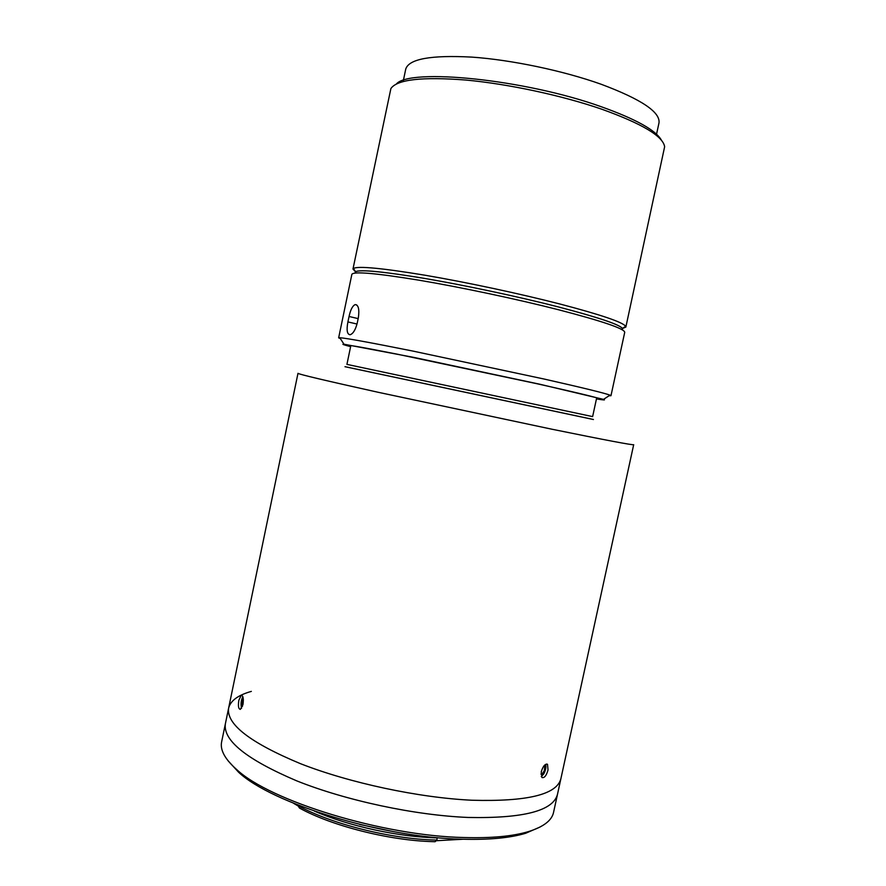 <?xml version="1.0" encoding="UTF-8"?>
<svg xmlns="http://www.w3.org/2000/svg" width="886" height="886" viewBox="0 0 886 886"><rect width="100%" height="100%" fill="white"/><g stroke="black" fill="none" stroke-linecap="round" stroke-linejoin="round"><path stroke-width="1.33" d="M355.485 271.747L352.971 269.056L353.448 268.425L355.552 271.692C360.358 269.322 383.682 271.614 425.524 278.581C466.125 285.536 518.421 296.688 557.859 306.8C597.84 317.232 619.358 324.442 622.437 328.429L625.682 326.292L625.859 327.056L622.481 328.496M353.448 268.425C358.265 265.878 382.032 268.137 424.759 275.181C466.235 282.224 519.717 293.643 559.985 304.02C600.774 314.729 622.681 322.15 625.682 326.292M352.971 269.056L390.892 88.545C397.072 79.496 422.046 76.65 465.803 80.039C508.199 83.915 562.012 95.466 601.815 109.222C642.062 123.708 663.005 136.2 664.644 146.733L625.859 327.056M396.419 83.937C409.841 67.923 524.656 79.297 600.852 106.586C635.816 119.078 656.028 130.308 661.465 140.276M540.061 827.026L525.686 833.261C510.126 837.979 488.873 839.961 461.916 839.208C382.22 837.591 271.659 803.414 238.6 772.238L228.001 760.697M228.621 708.147L221.633 741.848C219.905 749.888 224.9 759.103 236.606 769.48C270.086 801.033 382.763 835.83 463.854 837.525C491.265 838.311 512.861 836.318 528.632 831.544C543.55 826.837 551.856 820.447 553.551 812.396L557.493 794.299C553.229 810.845 523.46 818.564 468.173 817.457C415.013 815.319 345.994 800.59 296.777 780.876C246.673 759.523 222.873 740.474 225.387 723.707C222.873 740.474 246.673 759.523 296.777 780.876C345.994 800.59 415.013 815.319 468.173 817.457C523.46 818.564 553.229 810.845 557.493 794.299L633.689 444.683C632.903 445.315 605.603 440.143 551.779 429.189L378.289 392.31C325.516 380.603 298.748 374.28 297.984 373.327L228.621 708.147C226.251 724.216 250.173 742.712 300.387 763.643C349.715 782.991 418.768 797.732 471.884 800.235C527.104 801.764 556.773 794.62 560.871 778.772C556.773 794.62 527.104 801.764 471.884 800.235C418.768 797.732 349.715 782.991 300.387 763.643C250.173 742.712 226.251 724.216 228.621 708.147C230.482 700.715 238.057 695.122 251.347 691.39M463.013 839.241L436.211 840.725M433.143 841.645C389.508 840.581 331.818 825.962 299.457 808.043L297.995 805.64C331.098 823.925 390.272 838.909 434.948 840.028L436.931 840.083L435.092 841.7L433.143 841.645M298.106 805.075L297.995 805.64M437.13 837.635L436.931 840.083M437.407 837.879C399.077 837.104 348.907 826.173 314.419 811.122M298.272 806.083L293.421 803.192M393.871 831.699L359.65 824.423M358.376 317.598C359.506 309.325 358.465 304.983 355.242 304.585C352.617 305.681 350.546 309.646 349.051 316.49L347.91 321.928C346.36 330.113 347.09 334.387 350.103 334.753C353.082 333.767 355.463 329.902 357.224 323.135L358.376 317.598M609.047 395.765L610.975 395.71L624.719 332.35C624.696 328.772 602.702 321.253 558.734 309.801C516.959 299.125 461.052 287.285 419.056 280.197C375.908 273.154 353.514 271.205 351.864 274.35L338.651 337.832L340.39 338.662M610.975 395.71L610 395.145C604.44 393.074 582.401 387.691 543.882 378.986L412.522 351C370.625 342.605 346.382 338.175 339.77 337.71L338.651 337.832M622.149 329.78C625.605 326.624 604.174 318.971 557.859 306.8C515.397 295.902 458.184 283.874 416.608 277.085C374.014 270.385 353.569 269.045 355.253 273.054M596.455 398.899C603.654 400.107 606.013 400.262 603.521 399.376L539.729 384.214L413.939 357.423L343.978 344.211C341.331 344.012 343.546 344.82 350.623 346.647M596.522 398.611C606.445 399.807 586.554 394.835 536.827 383.693L397.127 354.156C357.545 346.326 342.062 343.724 350.679 346.36M350.845 345.54L346.924 364.379L592.623 416.608L596.699 397.792M593.443 419.521L344.986 366.704M345.019 366.682L593.421 419.488M238.877 700.184L241.269 695.244C243.163 695.599 243.739 698.677 242.986 704.459L240.372 709.376C238.445 708.999 237.946 705.943 238.877 700.184M541.235 771.817C543.029 766.124 545.123 763.632 547.515 764.33L548.024 769.967C546.385 775.704 544.358 778.218 541.933 777.509L541.235 771.817M243.373 699.995L242.31 699.907L241.745 704.813L242.886 704.913M242.819 696.617C241.003 700.427 240.593 704.315 241.568 708.279M243.262 698.6L242.31 699.907M242.443 706.43L241.745 704.813M540.947 773.987L541.977 774.386L540.936 774.098M541.268 776.524L543.683 774.021C545.721 770.322 546.363 767.099 545.599 764.363M543.904 765.936L544.724 766.18L544.358 770.565L541.977 774.386M656.537 134.229L658.985 122.944C660.502 112.145 641.198 99.232 601.085 84.225C563.086 70.681 511.421 59.849 471.751 57.103C430.84 54.943 408.834 58.952 405.733 69.119L403.385 80.416M358.165 318.606L349.051 316.49M357.025 324.021L347.91 321.928M525.686 833.261L528.632 831.544M238.6 772.238L236.606 769.48M343.978 344.211L339.77 337.71M603.521 399.376L610 395.145M356.693 304.928L355.242 304.585M546.706 764.031L547.515 764.33M241.911 695.3L241.269 695.244"/></g></svg>
